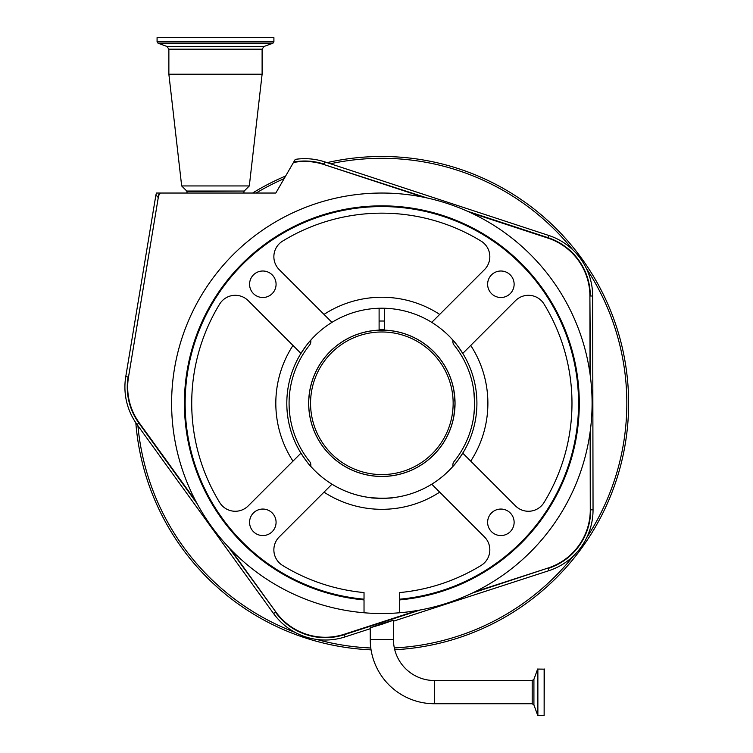 <?xml version="1.0" encoding="UTF-8"?>
<svg xmlns="http://www.w3.org/2000/svg" width="753" height="753" viewBox="0 0 753 753"><rect width="100%" height="100%" fill="white"/><g stroke="black" fill="none" stroke-linecap="round" stroke-linejoin="round"><path stroke-width="1.13" d="M370.241 639.57L393.461 639.57A40.954 40.954 0 0 0 434.415 680.524L434.415 703.744A64.165 64.165 0 0 1 370.241 639.57L370.241 627.767M381.856 623.672L393.461 620.218L381.856 624.312L370.241 627.767L381.856 623.672M434.415 703.744L532.192 703.744L532.192 680.524L434.415 680.524M544.137 668.918L544.137 715.35L544.372 669.153L537.642 669.069L537.642 715.19L533.915 704.94L533.915 679.319L537.642 669.069M195.705 501.009L139.239 422.828A61.068 61.068 0 0 1 128.499 377.074L158.328 197.267A8.716 8.716 0 0 1 160.285 193.041L275.814 193.041L295.251 159.382A63.845 63.845 0 0 1 324.665 161.857L548.749 235.454A63.845 63.845 0 0 1 592.667 295.995L593.044 509.837A63.845 63.845 0 0 1 548.928 570.661L393.461 621.178M370.241 628.717L345.072 636.897A63.845 63.845 0 0 1 273.584 613.563L136.99 424.447A63.845 63.845 0 0 1 125.77 376.613L155.909 194.961L156.445 193.041L159.749 193.041A9.14 9.14 137.9 0 0 157.923 197.192L155.909 194.961M316.768 641.349A246.805 246.805 0 0 1 135.822 422.772A246.805 246.805 0 0 0 371.069 649.848M394.741 649.745A246.805 246.805 0 0 0 446.943 165.218A246.805 246.805 0 0 0 327.056 162.639A246.805 246.805 0 0 1 446.943 165.218M229.166 37.65L273.904 37.65L273.904 41.839L157.076 41.839L157.076 37.65L229.166 37.65M187.149 193.041L186.763 191.036L181.671 185.944L168.87 74.218L262.11 74.218L262.11 49.199L264.03 46.451L272.934 43.213L273.904 41.839M181.671 185.944L249.309 185.944L262.11 74.218M285.66 175.995A246.805 246.805 0 0 0 252.584 193.041A246.805 246.805 0 0 1 285.66 175.995M293.454 162.497A61.068 61.068 0 0 1 323.799 164.493L423.327 197.173M470.653 212.722L547.883 238.08A61.068 61.068 0 0 1 589.9 296.004L590.032 373.959M590.136 431.883L590.277 509.837A61.068 61.068 0 0 1 548.071 568.026L474.936 591.792M417.35 610.504L344.215 634.271A61.068 61.068 0 0 1 275.833 611.944L230.569 549.266M160.285 193.041L159.749 193.041M384.595 321.06A82.265 82.265 0 0 0 379.107 321.06M299.863 355.171C304.927 347.284 308.579 342.257 310.829 340.092L310.829 341.617A5.487 5.487 0 0 1 309.615 345.062A92.779 92.779 0 0 0 289.077 403.279L289.114 400.483M289.218 398.168L289.359 395.965M289.547 393.904L289.736 392.2M289.811 391.598L289.886 391.052M473.806 415.609L474.588 406.234M474.569 406.808L473.825 415.477M463.848 451.395C458.784 459.283 455.123 464.309 452.873 466.474L452.873 464.94A5.487 5.487 0 0 1 454.087 461.504A92.779 92.779 0 0 0 474.635 403.279L474.503 398.45M289.152 407.166L289.077 403.279A92.779 92.779 0 0 0 309.615 461.504A5.487 5.487 0 0 1 310.829 464.94L310.829 466.474C308.617 464.356 304.956 459.33 299.863 451.395M289.077 403.279L289.161 407.288M289.905 415.675L289.284 409.547M473.816 391.042L474.635 403.279A92.779 92.779 0 0 0 454.087 345.062A5.487 5.487 0 0 1 452.873 341.617L452.873 340.092C455.094 342.21 458.746 347.237 463.848 355.171M453.833 390.026L455.047 403.279L453.833 416.541L455.047 403.279L453.833 390.026M379.107 308.259L379.107 330.143A73.192 73.192 0 0 0 308.664 403.279C309.972 420.381 309.972 420.381 308.664 403.279L308.702 405.829M308.73 406.394L308.843 408.493M308.928 409.566L309.718 415.684M308.664 403.279A73.192 73.192 0 0 0 381.856 476.47A73.192 73.192 0 0 0 455.047 403.279A73.192 73.192 0 0 0 384.595 330.143L384.595 308.259M308.749 399.787L309.869 390.026M309.699 391.014L309.295 393.668M309.022 396.04L308.674 402.093M386.797 308.344L376.905 308.344L386.797 308.344M370.881 497.714C370.203 498.401 393.48 498.401 392.821 497.714M392.021 497.799L383.606 498.335M382.204 498.345L371.097 497.733M286.789 403.279A95.066 95.066 0 0 0 300.936 453.174L248.198 505.912A18.279 18.279 0 0 1 219.678 502.524A190.132 190.132 0 0 1 219.678 304.043A18.279 18.279 0 0 1 248.198 300.654L300.936 353.392A95.066 95.066 0 0 0 431.742 484.198A95.066 95.066 0 0 0 462.775 353.392L463.17 352.988M463.17 453.579L462.775 453.174A95.066 95.066 0 0 0 476.913 403.279M249.572 284.257A13.253 13.253 0 0 0 262.825 297.51A13.253 13.253 0 0 0 276.078 284.257A13.253 13.253 0 0 0 262.825 271.005A13.253 13.253 0 0 0 249.572 284.257M249.572 522.309A13.253 13.253 0 0 0 262.825 535.562A13.253 13.253 0 0 0 276.078 522.309A13.253 13.253 0 0 0 262.825 509.056A13.253 13.253 0 0 0 249.572 522.309M487.624 522.309A13.253 13.253 0 0 0 500.877 535.562A13.253 13.253 0 0 0 514.13 522.309A13.253 13.253 0 0 0 500.877 509.056A13.253 13.253 0 0 0 487.624 522.309M487.624 284.257A13.253 13.253 0 0 0 500.877 297.51A13.253 13.253 0 0 0 514.13 284.257A13.253 13.253 0 0 0 500.877 271.005A13.253 13.253 0 0 0 487.624 284.257M592.093 403.279A210.238 210.238 0 0 0 381.856 193.041A210.238 210.238 0 0 0 171.609 403.279A210.238 210.238 0 0 0 364.028 612.763L364.028 599.915A197.446 197.446 0 0 1 184.41 403.279A197.446 197.446 0 0 1 381.856 205.842A197.446 197.446 0 0 1 579.292 403.279A197.446 197.446 0 0 1 399.674 599.915L399.674 612.763A210.238 210.238 0 0 0 592.093 403.279M455.65 206.416L456.619 206.793M453.165 205.503L454.144 205.861M309.568 205.861L308.062 206.416M364.028 599.181L364.028 592.573A190.132 190.132 0 0 1 282.61 565.456A18.279 18.279 0 0 1 279.222 536.936L331.96 484.198A95.066 95.066 0 0 0 431.742 484.198L484.48 536.936A18.279 18.279 0 0 1 481.092 565.456A190.132 190.132 0 0 1 399.674 592.573L399.674 599.181A196.712 196.712 0 0 0 578.558 403.279A196.712 196.712 0 0 0 381.856 206.576A196.712 196.712 0 0 0 185.144 403.279A196.712 196.712 0 0 0 364.028 599.181M399.674 612.763A210.238 210.238 0 0 1 364.028 612.763M432.147 321.964L431.742 322.359A95.066 95.066 0 0 0 331.96 322.359L279.222 269.63A18.279 18.279 0 0 1 282.61 241.111A190.132 190.132 0 0 1 481.092 241.111A18.279 18.279 0 0 1 484.48 269.63L431.742 322.359A95.066 95.066 0 0 1 462.775 353.392L515.504 300.654A18.279 18.279 0 0 1 544.024 304.043A190.132 190.132 0 0 1 544.024 502.524A18.279 18.279 0 0 1 515.504 505.912L462.775 453.174M331.96 322.359A95.066 95.066 0 0 0 300.936 353.392M381.856 330.153A73.126 73.126 0 0 0 308.73 403.279A73.126 73.126 0 0 0 381.856 476.414A73.126 73.126 0 0 0 454.981 403.279A73.126 73.126 0 0 0 381.856 330.153M381.856 474.578A71.3 71.3 0 0 0 453.146 403.279A71.3 71.3 0 0 0 381.856 331.988A71.3 71.3 0 0 0 310.556 403.279A71.3 71.3 0 0 0 381.856 474.578M544.137 715.35L537.868 715.35L537.868 668.918M590.55 428.702L590.691 509.837A61.492 61.492 0 0 1 548.203 568.421L548.928 570.661M548.071 568.026L472.187 593.129M420.353 609.968L344.337 634.666L345.072 636.897M316.731 639.438A244.97 244.97 0 0 0 317.248 639.589A244.97 244.97 0 0 0 370.796 648.004M394.327 647.938A244.97 244.97 0 0 0 573.344 556.062M572.817 249.836A244.97 244.97 0 0 0 330.463 163.759M586.803 537.482A244.97 244.97 0 0 0 586.333 268.369M168.87 74.218L168.87 49.199L166.95 46.451L158.045 43.213L272.934 43.213M166.95 46.451L264.03 46.451M168.87 49.199L262.11 49.199M186.763 191.036L244.217 191.036L249.309 185.944M186.97 191.469L244.217 191.036M137.912 425.718A244.97 244.97 0 0 0 294.922 632.313M284.135 178.64A244.97 244.97 0 0 0 256.105 193.041M293.736 162.017A61.492 61.492 0 0 1 323.931 164.088L324.665 161.857M323.799 164.493L427.064 197.964M467.18 211.141L548.015 237.684L548.749 235.454M547.883 238.08L548.015 237.684A61.492 61.492 0 0 1 590.314 295.995L592.667 295.995M589.9 296.004L590.456 377.14M590.277 509.837L593.044 509.837M344.215 634.271L344.337 634.666A61.492 61.492 0 0 1 275.494 612.189L273.584 613.563M275.833 611.944L228.423 547.017M197.173 503.757L138.9 423.073L136.99 424.447M139.239 422.828L138.9 423.073A61.492 61.492 0 0 1 128.085 376.999L125.77 376.613M128.499 377.074L158.328 197.267M470.719 345.439A106.032 106.032 0 0 1 470.719 461.128M439.696 492.151A106.032 106.032 0 0 1 324.006 492.151M292.983 461.128A106.032 106.032 0 0 1 292.983 345.439M324.006 314.415A106.032 106.032 0 0 1 439.696 314.415M384.595 329.475A73.86 73.86 0 0 0 379.107 329.475M393.461 639.57L393.461 620.218M532.192 703.744L533.915 704.94M533.915 679.319L532.192 680.524M158.045 43.213L157.076 41.839M243.821 193.041L244.01 191.469"/></g></svg>
